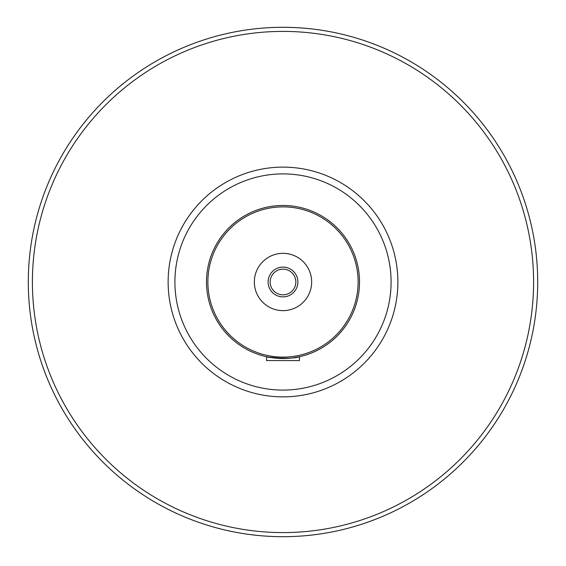 <?xml version="1.0" encoding="UTF-8"?>
<svg xmlns="http://www.w3.org/2000/svg" width="566" height="566" viewBox="0 0 566 566"><rect width="100%" height="100%" fill="white"/><g stroke="black" fill="none" stroke-linecap="round" stroke-linejoin="round"><path stroke-width="0.85" d="M283 358.504C266.855 356.898 262.978 356.601 271.383 357.62C285.816 358.639 295.169 358.335 299.435 356.721L299.435 360.563L266.565 360.563L266.565 356.721L273.371 357.896M299.435 356.721L292.629 357.896M268.107 281.995A14.893 14.893 0 0 0 290.443 294.893A14.893 14.893 0 0 0 290.443 269.098A14.893 14.893 0 0 0 268.107 281.995M295.841 281.995A12.841 12.841 0 0 1 283 294.829A12.841 12.841 0 0 1 270.159 281.995A12.841 12.841 0 0 1 283 269.154A12.841 12.841 0 0 1 295.841 281.995M311.654 281.995A28.654 28.654 0 0 0 268.673 257.176A28.654 28.654 0 0 0 268.673 306.807A28.654 28.654 0 0 0 311.654 281.995M358.115 281.995A75.115 75.115 0 0 0 245.439 216.941A75.115 75.115 0 0 0 245.439 347.043A75.115 75.115 0 0 0 358.115 281.995M359.516 281.995A76.516 76.516 0 0 0 244.745 215.731A76.516 76.516 0 0 0 244.745 348.253A76.516 76.516 0 0 0 359.516 281.995M391.092 281.995A108.092 108.092 0 0 0 228.954 188.379A108.092 108.092 0 0 0 228.954 375.605A108.092 108.092 0 0 0 391.092 281.995M397.87 281.995A114.87 114.87 0 0 1 225.565 381.477A114.87 114.87 0 0 1 225.565 182.514A114.87 114.87 0 0 1 397.87 281.995M257.594 535.422L251.049 534.679M314.951 534.679L308.406 535.422M314.951 29.305C293.648 26.652 272.352 26.652 251.049 29.305M283 536.695A254.7 254.7 0 0 1 62.423 154.645A254.7 254.7 0 0 1 503.577 154.645A254.7 254.7 0 0 1 283 536.695M283 532.585A250.589 250.589 0 0 0 500.019 156.697A250.589 250.589 0 0 0 65.981 156.697A250.589 250.589 0 0 0 283 532.585"/></g></svg>
